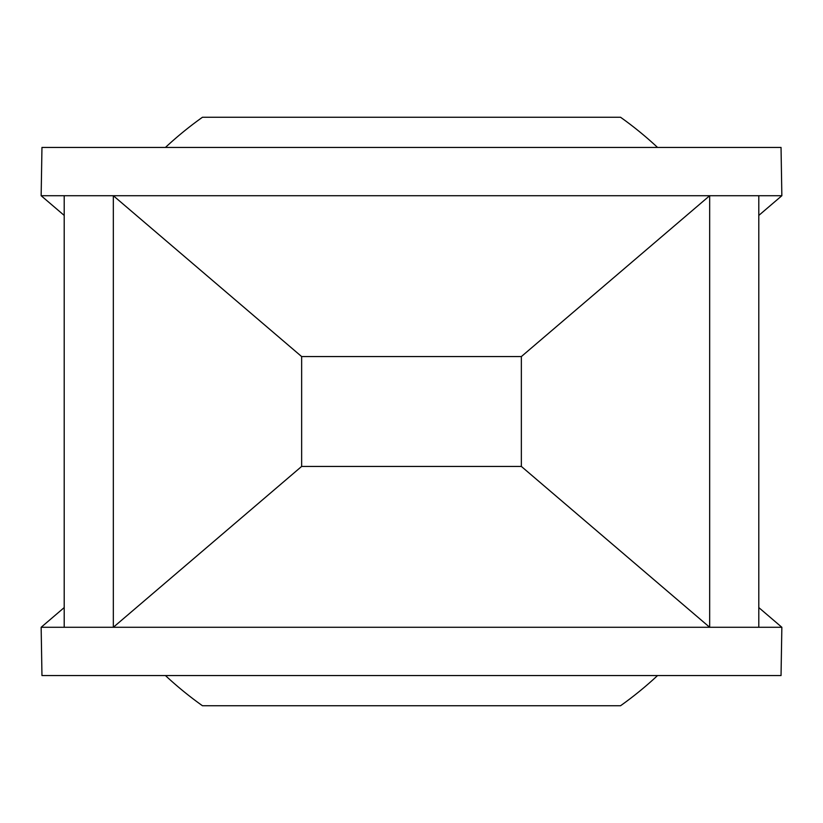 <?xml version="1.0" encoding="UTF-8"?>
<svg xmlns="http://www.w3.org/2000/svg" width="823" height="823" viewBox="0 0 823 823"><rect width="100%" height="100%" fill="white"/><g stroke="black" fill="none" stroke-linecap="round" stroke-linejoin="round"><path stroke-width="1.23" d="M41.15 195.72L113.337 195.72L301.65 356.575L521.35 356.575L709.663 195.72L781.85 195.72L781.037 147.44L41.963 147.44L41.15 195.72L64.204 215.42M758.796 607.58L781.85 627.28L781.037 675.56L41.963 675.56L41.15 627.28L781.85 627.28M781.85 195.72L758.796 215.42M521.35 466.425L709.663 627.28L709.663 195.72L113.337 195.72L113.337 627.28L301.65 466.425L521.35 466.425L521.35 356.575M64.204 607.58L41.15 627.28M657.556 147.44A360.937 360.937 0 0 0 620.542 117.257L202.458 117.257A360.937 360.937 0 0 0 165.444 147.44M165.444 675.56A360.937 360.937 0 0 0 202.458 705.743L620.542 705.743A360.937 360.937 0 0 0 657.556 675.56M301.65 466.425L301.65 356.575M64.204 627.28L64.204 195.72M758.796 627.28L758.796 195.72"/></g></svg>
